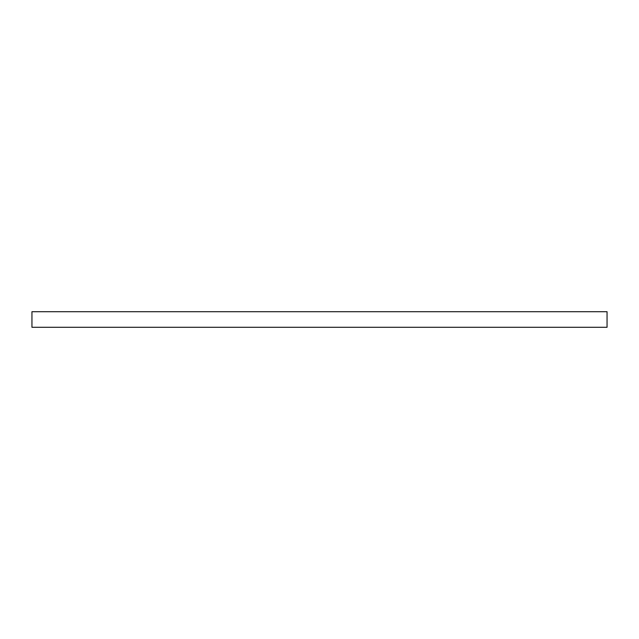 <?xml version="1.0" encoding="UTF-8"?>
<svg xmlns="http://www.w3.org/2000/svg" width="639" height="639" viewBox="0 0 639 639"><rect width="100%" height="100%" fill="white"/><g stroke="black" fill="none" stroke-linecap="round" stroke-linejoin="round"><path stroke-width="0.96" d="M607.05 311.704L31.95 311.704L31.95 327.296L607.05 327.296L607.05 311.704"/></g></svg>
